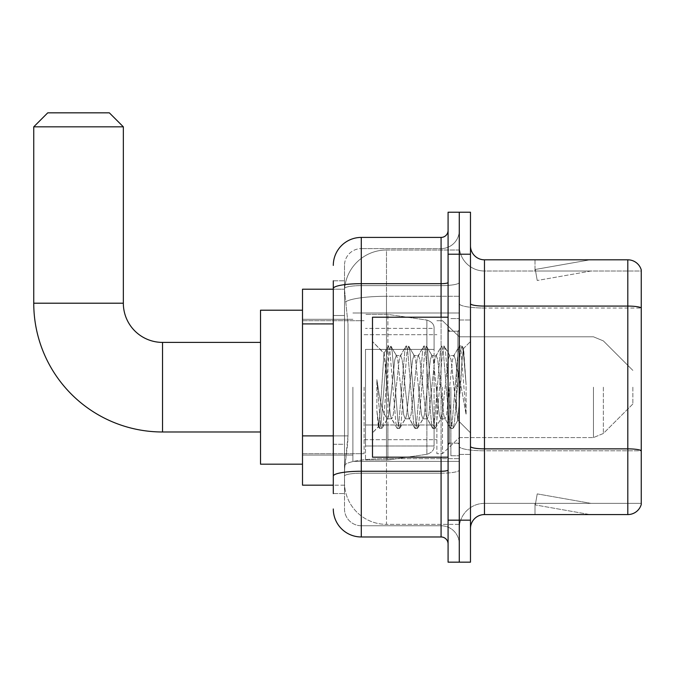 <?xml version="1.0" encoding="UTF-8"?>
<svg xmlns="http://www.w3.org/2000/svg" width="675" height="675" viewBox="0 0 675 675"><rect width="100%" height="100%" fill="white"/><g stroke="black" fill="none" stroke-linecap="round" stroke-linejoin="round"><path stroke-width="0.51" stroke-dasharray="3.38 2.53" d="M459.278 387.188L459.278 461.379L459.278 387.188M352.898 387.188L352.898 461.379L352.898 387.188M333.298 435.89L348.005 435.89L347.735 443.18L344.672 468.382L348.005 435.89L348.005 323.907L348.005 435.89L302.51 435.89L302.51 485.173L344.596 485.173L344.495 482.38A41.993 41.993 0 0 0 386.488 524.365L459.278 524.365L459.278 458.654L459.278 524.365L386.488 524.365L386.488 458.654L386.488 524.365A41.993 41.993 0 0 1 344.495 482.38L344.495 473.833L344.596 485.173L333.298 485.173M344.672 468.382L344.495 473.833L344.672 468.382M302.51 387.188L302.51 464.181L302.51 387.188M386.488 250.012L459.278 250.012L459.278 296.283L459.278 250.012L386.488 250.012A41.993 41.993 0 0 0 344.554 289.786L348.005 323.907L344.554 289.786A41.993 41.993 0 0 1 386.488 250.012L386.488 296.283L459.278 296.283L459.278 458.654L459.278 296.283L386.488 296.283L386.488 250.012A41.993 41.993 0 0 0 344.554 289.786M333.298 315.512L344.495 315.512L344.495 444.285L344.495 280.808L344.495 315.512L333.298 315.512L333.298 444.285L333.298 289.204L344.596 289.204L302.51 289.204L302.51 435.89M333.298 493.577L344.495 493.577L333.298 493.577L333.298 444.285L344.495 444.285L344.495 493.577L344.495 444.285L333.298 444.285M361.294 536.971L361.294 525.766A16.799 16.799 0 0 1 344.495 508.975L344.495 288.546L344.495 508.975A16.799 16.799 0 0 0 361.294 525.766L441.079 525.766L441.079 480.98L441.079 536.971L361.294 536.971A27.996 27.996 0 0 1 333.298 508.975M459.278 480.98L459.278 282.471L459.278 480.98M448.082 543.966L448.082 230.42L448.082 543.966M448.082 387.188L448.082 457.178L448.082 387.188M448.082 254.213L448.082 212.22L459.278 212.22L459.278 254.213L459.278 212.22L470.475 212.22L470.475 254.213L459.278 254.213L459.278 520.172L459.278 254.213L448.082 254.213L448.082 520.172L459.278 520.172L459.278 562.165L459.278 520.172L470.475 520.172L470.475 254.213M470.475 520.172L470.475 562.165L448.082 562.165L448.082 520.172M459.278 230.42L459.278 282.471L459.278 230.42A18.2 18.2 0 0 1 441.079 248.611A18.2 18.2 0 0 0 459.278 230.42A18.2 18.2 0 0 1 441.079 248.611L441.079 525.766L361.294 525.766L361.294 473.2L441.079 473.2A18.2 3.164 0 0 0 459.278 470.036A18.2 3.164 0 0 1 441.079 473.2L441.079 248.611L361.294 248.611L441.079 248.611M333.298 280.808L344.495 280.808L333.298 280.808L333.298 476.111A27.996 4.86 180 0 1 361.294 471.251L361.294 237.414A27.996 27.996 0 0 0 333.298 265.41A27.996 27.996 0 0 1 361.294 237.414L441.079 237.414A6.995 6.995 0 0 0 448.082 230.42A6.995 6.995 0 0 1 441.079 237.414L441.079 480.98L441.079 473.2L361.294 473.2L361.294 248.611L361.294 285.626L441.079 285.626A18.2 3.164 0 0 0 459.278 282.471A18.2 3.164 0 0 1 441.079 285.626L361.294 285.626L361.294 480.98L361.294 471.251L441.079 471.251A6.995 1.215 0 0 0 448.082 470.036M333.298 476.111L333.298 480.98M344.495 265.41L344.495 288.546L344.495 265.41A16.799 16.799 0 0 1 361.294 248.611A16.799 16.799 0 0 0 344.495 265.41A16.799 16.799 0 0 1 361.294 248.611M459.278 543.966A18.2 18.2 0 0 0 441.079 525.766A18.2 18.2 0 0 1 459.278 543.966A18.2 18.2 0 0 0 441.079 525.766M470.475 387.188L470.475 454.385L470.475 387.188M450.883 387.188L450.883 455.777L450.883 387.188M459.278 458.578L459.278 303.649L459.278 458.578M627.809 514.569L484.473 514.569L484.473 308.028L641.25 308.028L484.473 308.028L484.473 271.012L641.25 271.012L641.25 308.028L641.25 271.012L484.473 271.012L484.473 450.799L641.25 450.799L641.25 308.028L641.25 450.799L484.473 450.799L484.473 503.373A25.194 25.194 0 0 0 459.278 528.567A25.194 25.194 0 0 1 484.473 503.373L641.25 503.373L641.25 269.89A13.998 13.998 0 0 0 627.809 259.816L627.809 514.569A13.998 13.998 0 0 0 641.25 504.495L641.25 458.578L641.25 503.373L484.473 503.373L484.473 259.816A13.998 13.998 0 0 1 470.475 245.818L470.475 303.649L470.475 245.818M470.475 528.567L470.475 303.649L470.475 528.567A13.998 13.998 0 0 1 484.473 514.569M459.278 245.818L459.278 303.649L459.278 245.818A25.194 25.194 0 0 0 484.473 271.012A25.194 25.194 0 0 1 459.278 245.818A25.194 25.194 0 0 0 484.473 271.012M589.056 514.401A11.197 11.197 0 0 0 590.996 514.569L535.005 514.569L590.996 514.569A11.197 11.197 0 0 1 589.056 514.401A11.197 11.197 0 0 0 590.996 514.569A11.197 11.197 0 0 1 589.056 514.401A11.197 11.197 0 0 0 590.996 514.569A11.197 11.197 0 0 1 589.056 514.401L535.292 504.925L589.056 514.401M535.005 503.373L535.005 514.569L535.005 503.373L535.562 503.373L535.292 504.925L535.562 503.373L535.005 503.373L535.005 514.569L535.005 503.373L535.562 503.373L535.292 504.925L535.562 503.373L535.005 503.373L535.005 514.569L535.005 503.373L535.562 503.373L535.292 504.925L535.562 503.373L535.005 503.373M641.25 269.89A13.998 13.998 0 0 0 627.809 259.816L484.473 259.816M590.996 259.816L535.005 259.816L590.996 259.816A11.197 11.197 0 0 0 589.056 259.985A11.197 11.197 0 0 1 590.996 259.816A11.197 11.197 0 0 0 589.056 259.985A11.197 11.197 0 0 1 590.996 259.816A11.197 11.197 0 0 0 589.056 259.985A11.197 11.197 0 0 1 590.996 259.816M590.996 503.373L535.562 503.373L590.996 503.373L535.562 503.373L590.996 503.373L535.562 503.373L590.996 503.373L537.233 493.889L535.562 503.373L537.233 493.889L535.562 503.373L537.233 493.889L535.562 503.373L537.233 493.889L590.996 503.373M535.562 271.012L535.005 271.012L535.562 271.012L535.005 271.012L535.562 271.012L535.005 271.012L535.562 271.012L535.292 269.46L589.056 259.985L535.292 269.46L535.562 271.012L535.292 269.46L589.056 259.985L535.292 269.46L535.562 271.012L535.292 269.46L589.056 259.985L535.292 269.46L535.562 271.012L590.996 271.012L535.562 271.012L590.996 271.012L535.562 271.012L590.996 271.012L535.562 271.012L537.233 280.488L535.562 271.012M535.005 259.816L535.005 271.012L535.005 259.816M590.996 271.012L537.233 280.488L590.996 271.012M448.082 457.178L372.49 457.178L372.49 317.199L372.49 432.827L372.49 317.199L448.082 317.199M405.143 387.188L402.182 359.792L400.697 355.556L400.233 355.953L399.22 359.792L393.289 414.585L391.812 418.829L391.34 418.433L390.327 414.585L383.957 353.388L379.957 414.56L378.591 426.727L376.869 410.687L376.869 379.603L378.051 387.188C380.59 404.198 383.408 414.273 386.488 417.42L386.488 387.188L386.488 417.42L387.366 418.829L386.488 417.42C383.408 414.273 380.59 404.198 378.051 387.188L376.869 379.603L380.329 422.921L381.814 428.448L380.329 422.921L376.869 379.603L376.869 410.687L379.223 428.136L376.869 410.687L378.354 426.642L379.586 428.448L378.354 426.642L372.49 432.827L378.591 426.727L379.957 414.56L383.957 353.388L388.117 346.25L386.994 351.464L381.071 422.921L379.586 428.448L382.177 428.136L379.586 428.448L381.071 422.921L386.994 351.464L388.479 345.938L383.948 353.388L372.49 341.558L384.227 353.295L386.488 377.317L386.488 387.188L386.488 377.317L390.327 414.585L391.34 418.433L397.001 428.136L395.887 422.921L389.956 351.464L388.479 345.938L390.698 345.938L389.222 351.464L383.29 422.921L382.177 428.136L387.838 418.433L387.366 418.829L391.812 418.829L397.001 428.136L395.887 422.921L389.956 351.464L388.479 345.938L390.698 345.938L389.222 351.464L383.29 422.921L382.177 428.136L387.366 418.829L391.812 418.829L393.289 414.585L399.22 359.792L400.233 355.953L405.894 346.25L404.772 351.464L398.849 422.921L397.364 428.448L397.001 428.136L399.592 428.448L398.107 422.921L392.183 351.464L390.698 345.938L396.723 355.953L396.259 355.556L394.774 359.792L388.851 414.585L387.838 418.433L388.851 414.585L394.774 359.792L396.259 355.556L400.697 355.556L405.894 346.25L404.772 351.464L398.849 422.921L397.364 428.448L399.592 428.448L398.107 422.921L392.183 351.464L391.061 346.25L396.259 355.556L400.697 355.556L402.182 359.792L408.105 414.585L409.118 418.433L408.105 414.585L405.143 387.188M400.697 387.188L397.735 359.792L396.723 355.953L397.735 359.792L403.658 414.585L405.143 418.829L403.658 414.585L400.697 387.188M422.921 387.188L419.96 359.792L418.475 355.556L418.011 355.953L416.998 359.792L411.067 414.585L409.59 418.829L409.118 418.433L414.779 428.136L413.665 422.921L407.734 351.464L406.257 345.938L405.894 346.25L408.476 345.938L407 351.464L401.068 422.921L399.592 428.448L405.616 418.433L405.143 418.829L409.59 418.829L414.779 428.136L413.665 422.921L407.734 351.464L406.257 345.938L408.476 345.938L407 351.464L401.068 422.921L399.954 428.136L405.143 418.829L409.59 418.829L411.067 414.585L416.998 359.792L418.011 355.953L423.672 346.25L422.55 351.464L416.627 422.921L415.142 428.448L414.779 428.136L417.369 428.448L415.884 422.921L409.961 351.464L408.476 345.938L414.501 355.953L414.037 355.556L412.552 359.792L406.628 414.585L405.616 418.433L406.628 414.585L412.552 359.792L414.037 355.556L418.475 355.556L423.672 346.25L422.55 351.464L416.627 422.921L415.142 428.448L417.369 428.448L415.884 422.921L409.961 351.464L408.839 346.25L414.037 355.556L418.475 355.556L419.96 359.792L425.883 414.585L426.895 418.433L425.883 414.585L422.921 387.188M418.475 387.188L415.513 359.792L414.501 355.953L415.513 359.792L421.436 414.585L422.921 418.829L421.436 414.585L418.475 387.188M440.699 387.188L437.737 359.792L436.252 355.556L435.788 355.953L434.776 359.792L428.844 414.585L427.368 418.829L426.895 418.433L432.557 428.136L431.443 422.921L425.512 351.464L424.035 345.938L423.672 346.25L426.254 345.938L424.769 351.464L418.846 422.921L417.369 428.448L423.394 418.433L422.921 418.829L427.368 418.829L432.557 428.136L431.443 422.921L425.512 351.464L424.035 345.938L426.254 345.938L424.769 351.464L418.846 422.921L417.732 428.136L422.921 418.829L427.368 418.829L428.844 414.585L434.776 359.792L435.788 355.953L441.45 346.25L440.328 351.464L434.405 422.921L432.92 428.448L432.557 428.136L435.139 428.448L433.662 422.921L427.739 351.464L426.254 345.938L432.278 355.953L431.806 355.556L430.329 359.792L424.406 414.585L423.394 418.433L424.406 414.585L430.329 359.792L431.806 355.556L436.252 355.556L441.45 346.25L440.328 351.464L434.405 422.921L432.92 428.448L435.139 428.448L433.662 422.921L427.739 351.464L426.617 346.25L431.806 355.556L436.252 355.556L437.737 359.792L443.661 414.585L444.673 418.433L443.661 414.585L440.699 387.188M436.252 387.188L433.291 359.792L432.278 355.953L433.291 359.792L439.214 414.585L440.699 418.829L439.214 414.585L436.252 387.188M456.477 366.871L456.477 411.092L451.069 359.792L449.584 355.556L448.107 359.792L442.176 414.585L440.699 418.829L445.146 418.829L450.335 428.136L449.212 422.921L443.289 351.464L441.813 345.938L441.45 346.25L444.032 345.938L442.547 351.464L436.624 422.921L435.139 428.448L441.163 418.433L440.699 418.829L445.146 418.829L450.335 428.136L449.212 422.921L443.289 351.464L441.813 345.938L444.032 345.938L442.547 351.464L436.624 422.921L435.502 428.136L441.163 418.433L442.176 414.585L448.107 359.792L449.584 355.556L454.03 355.556L452.545 359.792L446.622 414.585L445.146 418.829L446.622 414.585L452.545 359.792L453.566 355.953L459.219 346.25L458.106 351.464L452.182 422.921L450.697 428.448L450.335 428.136L452.917 428.448L451.44 422.921L445.508 351.464L444.032 345.938L450.056 355.953L449.584 355.556L454.03 355.556L459.219 346.25L458.106 351.464L452.182 422.921L450.697 428.448L452.917 428.448L451.44 422.921L445.508 351.464L444.395 346.25L450.056 355.953L451.069 359.792L457.743 420.086L460.561 387.188L462.012 360.509L463.624 348.747L466.104 384.817L466.104 414.526L461.202 387.188L456.477 366.871L455.515 359.792L454.03 355.556L455.515 359.792L456.477 366.871L456.477 411.092L458.03 419.985L462.012 360.509L463.379 348.654L466.104 384.817L463.286 351.464L461.81 345.938L460.325 351.464L454.402 422.921L452.917 428.448L454.402 422.921L460.325 351.464L461.81 345.938L463.286 351.464L466.104 384.817L466.104 414.526L461.067 351.464L459.582 345.938L459.219 346.25L461.81 345.938L459.582 345.938L461.067 351.464L466.104 414.526L461.202 387.188L456.477 366.871M302.51 464.181L260.516 464.181L260.516 310.205L260.516 464.181L260.516 342.402L162.532 342.402L162.532 431.983A128.782 128.782 0 0 1 33.75 303.202L33.75 126.832L123.339 126.832L33.75 126.832L123.339 126.832L109.342 112.835L47.748 112.835L109.342 112.835L47.748 112.835L33.75 126.832M162.532 342.402A39.192 39.192 0 0 1 123.339 303.202L123.339 126.832M632.855 387.188L632.855 403.988L632.855 387.188M442.479 387.188L442.479 453.684L442.479 387.188M436.885 387.188L436.885 453.684L436.885 387.188M364.095 387.188L364.095 453.684L364.095 387.188M365.496 349.397L365.496 459.979L365.496 424.988L434.084 424.988L434.084 445.981L434.084 328.404L434.084 349.405L365.496 349.397L365.496 445.981L365.496 424.988L434.084 424.988L434.084 445.981L434.084 328.404L434.084 349.405L365.496 349.397L365.496 459.979L365.496 424.988L434.084 424.98L434.084 445.998C434.303 449.828 431.907 452.596 426.895 454.309L426.895 424.988L434.084 424.988L434.084 445.998C434.303 449.828 431.907 452.596 426.895 454.309L426.895 424.988L387.889 424.988L387.889 459.979L387.889 314.407L387.889 349.397L365.496 349.397L365.496 445.981L365.496 424.988L387.889 424.988L387.889 459.979L387.889 314.407L387.889 349.397L426.895 349.397L426.895 320.077L426.895 454.309L387.889 459.979L365.496 459.979L387.889 459.979L426.895 454.309L426.895 320.077C431.907 321.789 434.303 324.557 434.084 328.387L365.496 328.404L434.084 328.404L434.084 349.397L365.496 349.397M260.516 342.402L260.516 387.188L260.516 310.205L302.51 310.205M434.084 349.397L426.895 349.397L426.895 320.077L387.889 314.407L365.496 314.407L387.889 314.407L426.895 320.077C431.907 321.789 434.303 324.557 434.084 328.387L434.084 349.397M386.488 458.654A41.993 7.29 180 0 0 345.001 464.822A41.993 7.29 180 0 1 386.488 458.654L459.278 458.654L386.488 458.654L386.488 296.283L386.488 458.654M345.592 301.919A41.993 7.29 180 0 1 386.488 296.283A41.993 7.29 180 0 0 345.592 301.919M344.495 482.38A41.993 41.993 0 0 0 386.488 524.365M333.298 323.907L302.51 323.907M333.298 288.546A27.996 4.86 180 0 1 361.294 283.686L441.079 283.686A6.995 1.215 -0 0 0 448.082 282.471M441.079 457.178L441.079 317.199M361.294 285.626A16.799 2.919 180 0 0 344.495 288.546A16.799 2.919 180 0 1 361.294 285.626M361.294 473.2A16.799 2.919 180 0 0 344.495 476.111A16.799 2.919 180 0 1 361.294 473.2M361.294 525.766A16.799 16.799 0 0 1 344.495 508.975M484.473 450.799A25.194 4.379 0 0 1 459.278 446.428A25.194 4.379 0 0 0 484.473 450.799M641.25 450.605A13.998 2.43 180 0 0 627.809 448.858L484.473 448.858A13.998 2.43 0 0 1 470.475 446.428M470.475 303.649A13.998 2.43 0 0 0 484.473 306.079L627.809 306.079A13.998 2.43 180 0 1 641.25 307.834M459.278 303.649A25.194 4.379 0 0 0 484.473 308.028A25.194 4.379 0 0 1 459.278 303.649M459.278 528.567A25.194 25.194 0 0 1 484.473 503.373M457.878 387.188L457.878 331.197L457.878 387.188M449.483 387.188L449.483 443.18L449.483 387.188M123.339 303.202L33.75 303.202M603.357 387.188L603.357 433.485L603.357 387.188M593.46 387.188L593.46 437.586L593.46 387.188M352.898 313.006L459.278 313.006L352.898 313.006M302.51 319.3L352.898 319.3L302.51 319.3M302.51 455.077L352.898 455.077L302.51 455.077M352.898 461.379L459.278 461.379L352.898 461.379M448.082 331.197L459.278 331.197L448.082 331.197M448.082 443.18L459.278 443.18L448.082 443.18M459.278 320.001L470.475 320.001L459.278 320.001M450.883 455.777L459.278 455.777L450.883 455.777M450.883 318.6L459.278 318.6L450.883 318.6M459.278 454.385L470.475 454.385L459.278 454.385M449.483 331.197L457.878 331.197L459.278 329.805L457.878 331.197L449.483 331.197L448.082 329.805M449.483 443.18L457.878 443.18L459.278 444.58L457.878 443.18L449.483 443.18L448.082 444.58M463.379 348.654L470.475 341.558L463.379 348.654M457.743 420.086L470.475 432.827L457.743 420.086M458.038 419.985L453.279 428.136L458.038 419.985M463.624 348.747L462.173 346.25L463.624 348.747M260.516 431.983L162.532 431.983M632.855 403.988L603.357 433.485L593.46 437.586L603.357 433.485L632.855 403.988M459.278 437.586L593.46 437.586L459.278 437.586L442.479 453.684L436.885 453.684L442.479 453.684L459.278 437.586M364.095 439.687L436.885 439.687L364.095 439.687M302.51 453.684L364.095 453.684L302.51 453.684M302.51 320.701L364.095 320.701L302.51 320.701M364.095 334.699L436.885 334.699L364.095 334.699M436.885 320.701L442.479 320.701L459.278 336.8L593.46 336.8L603.357 340.9L632.855 370.398L603.357 340.9L593.46 336.8L459.278 336.8L442.479 320.701L436.885 320.701M434.084 445.981L365.496 445.981L434.084 445.981"/><path stroke-width="1.01" d="M333.298 315.512L333.298 280.808L333.298 289.204L302.51 289.204L302.51 485.173L333.298 485.173M333.298 493.577L333.298 280.808M333.298 265.41A27.996 27.996 0 0 1 361.294 237.414L361.294 536.971L441.079 536.971A6.995 6.995 0 0 1 448.082 543.966A6.995 6.995 0 0 0 441.079 536.971L441.079 457.178M448.082 520.172L448.082 562.165L459.278 562.165L459.278 520.172L459.278 562.165L470.475 562.165L470.475 520.172L459.278 520.172L459.278 254.213L459.278 520.172L448.082 520.172L448.082 254.213L459.278 254.213L459.278 212.22L459.278 254.213L470.475 254.213L470.475 520.172M470.475 254.213L470.475 212.22L448.082 212.22L448.082 254.213M361.294 237.414L441.079 237.414A6.995 6.995 0 0 0 448.082 230.42M333.298 480.98L333.298 444.285M361.294 536.971A27.996 27.996 0 0 1 333.298 508.975M470.475 528.567A13.998 13.998 0 0 1 484.473 514.569L627.809 514.569L627.809 259.816L484.473 259.816A13.998 13.998 0 0 1 470.475 245.818A13.998 13.998 0 0 0 484.473 259.816L484.473 514.569M641.25 269.89A13.998 13.998 0 0 0 627.809 259.816A13.998 13.998 0 0 1 641.25 269.89L641.25 504.495A13.998 13.998 0 0 1 627.809 514.569M260.516 431.983L162.532 431.983A128.782 128.782 0 0 1 33.75 303.202L33.75 126.832L47.748 112.835L109.342 112.835L123.339 126.832L33.75 126.832M162.532 431.983L162.532 342.402A39.192 39.192 0 0 1 123.339 303.202L123.339 126.832M302.51 310.205L260.516 310.205L260.516 464.181L302.51 464.181M448.082 317.199L372.49 317.199L372.49 457.178L448.082 457.178M333.298 323.907L302.51 323.907M333.298 435.89L302.51 435.89M448.082 470.036A6.995 1.215 0 0 1 441.079 471.251L361.294 471.251A27.996 4.86 180 0 0 333.298 476.111M333.298 288.546A27.996 4.86 180 0 1 361.294 283.686L441.079 283.686L441.079 237.414M441.079 317.199L441.079 283.686A6.995 1.215 0 0 0 448.082 282.471M641.25 307.834A13.998 2.43 180 0 0 627.809 306.079L484.473 306.079A13.998 2.43 -0 0 1 470.475 303.649M641.25 450.605A13.998 2.43 180 0 0 627.809 448.858L484.473 448.858A13.998 2.43 0 0 1 470.475 446.428M33.75 303.202L123.339 303.202M260.516 342.402L162.532 342.402M449.483 331.197L448.082 329.805M449.483 443.18L448.082 444.58"/></g></svg>
